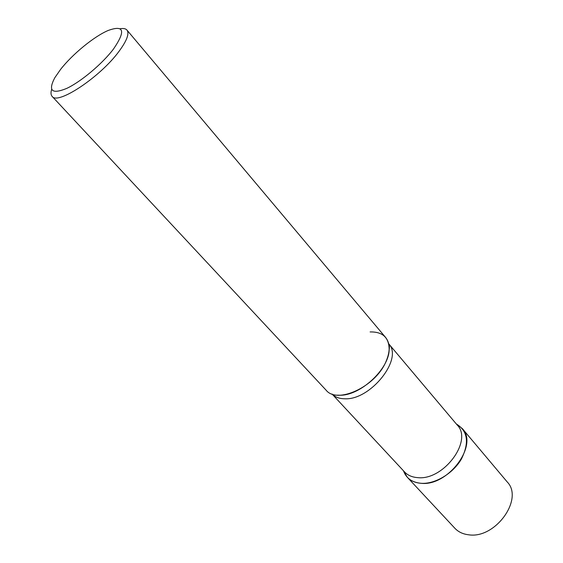 <?xml version="1.0" encoding="UTF-8"?>
<svg xmlns="http://www.w3.org/2000/svg" width="563" height="563" viewBox="0 0 563 563"><rect width="100%" height="100%" fill="white"/><g stroke="black" fill="none" stroke-linecap="round" stroke-linejoin="round"><path stroke-width="0.84" d="M407.302 477.255C410.687 480.83 415.262 482.843 421.04 483.293C412.067 482.428 406.212 478.269 403.481 470.802L407.302 477.255L454.89 528.284C458.366 531.965 462.962 534.132 468.669 534.794C495.313 539.115 524.076 498.959 507.207 481.935L462.279 428.549L456.333 423.974C467.818 430.976 469.507 442.659 461.414 459.014C452.99 473.582 434.946 484.335 421.04 483.293C447.972 486.643 478.817 444.981 462.279 428.549M51.655 89.355C50.663 92.578 50.811 94.915 52.113 96.364L326.104 390.18C337.117 404.382 375.211 386.936 385.81 361.981C390.356 351.579 390.293 343.402 385.62 337.448L126.949 30.064C125.662 28.6 123.36 28.164 120.039 28.769M52.113 96.364C57.503 105.358 100.327 76.997 118.997 51.374C126.865 40.691 129.518 33.59 126.949 30.064M60.579 69.411L54.794 77.75C47.904 90.903 51.873 94.464 66.694 88.419C81.023 81.705 102.304 63.809 113.501 49.016C125.866 30.902 124.078 24.723 108.145 30.486C94.12 36.412 72.409 54.217 60.579 69.411M370.109 331.931C382.72 331.691 389.075 337.61 389.16 349.679C389.005 369.293 359.912 396.056 339.595 395.219L337.814 395.17C334.704 395.275 332.782 394.888 332.043 394.023L404.487 471.885C407.718 475.306 412.109 477.227 417.662 477.628C443.447 480.718 473.089 440.773 457.283 425.107L388.709 343.796M389.16 349.679C389.638 346.604 389.49 344.647 388.716 343.81C403.537 358.462 370.764 400.202 344.887 398.787C339.355 398.738 335.076 397.154 332.036 394.016"/></g></svg>
